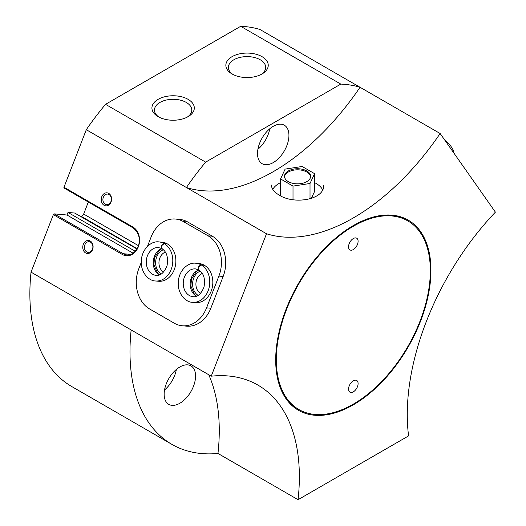 <?xml version="1.0" encoding="UTF-8"?>
<svg xmlns="http://www.w3.org/2000/svg" width="526" height="526" viewBox="0 0 526 526"><rect width="100%" height="100%" fill="white"/><g stroke="black" fill="none" stroke-linecap="round" stroke-linejoin="round"><path stroke-width="0.79" d="M440.137 133.512A200.399 115.7 120 0 1 266.504 233.754L211.242 376.189L131.152 329.947A202.576 116.956 120 0 0 171.943 444.391A202.576 116.956 120 0 0 217.968 453.458L298.058 499.7L408.584 435.89A200.399 115.7 120 0 1 495.4 212.136L440.137 133.512L259.929 29.469A202.576 116.956 120 0 0 240.691 26.3L105.535 104.332A202.576 116.956 120 0 0 86.297 129.712L63.981 187.236A0.874 0.506 120 0 0 64.08 188.038A0.874 0.506 120 0 0 64.205 188.078M261.08 74.488A18.66 10.77 0 0 0 265.702 67.387A18.66 10.77 0 0 0 247.049 56.611A18.66 10.77 0 0 0 228.389 67.387A18.66 10.77 0 0 0 233.011 74.488M187.151 117.166A18.66 10.77 0 0 0 191.773 110.072A18.66 10.77 0 0 0 173.113 99.296A18.66 10.77 0 0 0 154.453 110.072A18.66 10.77 0 0 0 159.082 117.166M298.058 499.7A200.399 115.7 120 0 0 257.858 385.052A200.399 115.7 120 0 0 211.242 376.189M353.321 404.836A109.783 63.383 -60 0 1 275.696 360.014A109.783 63.383 -60 0 1 353.321 225.562A109.783 63.383 -60 0 1 430.952 270.377A109.783 63.383 -60 0 1 353.321 404.836M266.504 233.754L186.414 187.519A200.399 115.7 120 0 0 360.047 87.27A202.576 116.956 120 0 0 340.809 84.101L240.691 26.3M323.707 185.053C324.851 199.689 294.126 204.982 279.082 195.021C274.112 192.095 271.561 188.768 271.429 185.053M63.981 187.236L132.986 227.074A0.874 0.506 120 0 0 133.085 227.876C146.143 238.311 136.063 256.353 126.944 254.919A14.156 11.164 95.1 0 1 123.196 253.716L54.198 213.878A0.874 0.506 120 0 0 53.356 214.628L31.034 272.146A202.576 116.956 120 0 0 71.825 386.59L171.943 444.391M54.198 213.878L66.999 215.022L67.999 212.445L74.672 213.043A0.874 0.506 120 0 1 74.797 213.083A0.874 0.506 120 0 1 74.896 213.168M80.215 216.206L81.142 216.285A2.617 1.512 120 0 0 83.667 214.049L88.322 202.037M141.211 262.513L138.805 268.72A30.495 24.051 -84.9 0 0 149.588 308.953L174.231 323.181A30.495 24.051 -84.9 0 0 182.298 325.772L186.566 326.153A30.495 24.051 -84.9 0 0 210.841 308.223L223.162 276.466A30.495 24.051 -84.9 0 0 212.386 236.227L187.736 222.005A30.495 24.051 -84.9 0 0 179.668 219.414L175.401 219.033A30.495 24.051 -84.9 0 0 151.126 236.956L147.477 246.359M90.242 241.026A6.536 5.155 95.1 0 1 90.781 252.27A6.536 5.155 95.1 0 1 82.773 247.647A6.536 5.155 95.1 0 1 90.242 241.026M108.724 193.39A6.536 5.155 95.1 0 1 109.263 204.634A6.536 5.155 95.1 0 1 101.255 200.011A6.536 5.155 95.1 0 1 108.724 193.39M131.152 329.947L31.034 272.146M340.809 84.101L205.653 162.133A202.576 116.956 120 0 0 186.414 187.519L86.297 129.712M67.999 212.445L135.235 251.264M179.859 403.251A22.217 12.828 -60 0 1 168.747 404.356A22.217 12.828 -60 0 1 168.747 378.7A22.217 12.828 -60 0 1 190.964 365.872A22.217 12.828 -60 0 1 194.37 383.671A22.217 12.828 -60 0 1 179.859 403.251M217.968 453.458A200.399 115.7 120 0 0 208.75 374.749M232.058 73.969A21.191 12.236 0 0 0 262.033 73.969A21.191 12.236 0 0 0 262.033 56.663A21.191 12.236 0 0 0 232.058 56.663A21.191 12.236 0 0 0 232.058 73.969L232.058 73.969M158.129 116.654A21.191 12.236 0 0 0 188.104 116.654A21.191 12.236 0 0 0 188.104 99.348A21.191 12.236 0 0 0 158.129 99.348A21.191 12.236 0 0 0 158.129 116.654L158.129 116.654M205.653 162.133L105.535 104.332M273.231 162.6A22.217 12.828 -60 0 1 262.119 163.698A22.217 12.828 -60 0 1 262.119 138.042A22.217 12.828 -60 0 1 284.336 125.221A22.217 12.828 -60 0 1 287.742 143.019A22.217 12.828 -60 0 1 273.231 162.6M133.091 253.184L66.999 215.022M269.759 128.765A22.217 12.828 -60 0 1 257.904 149.299M176.388 369.423A22.217 12.828 -60 0 1 164.533 389.957M109.033 194.528A5.359 4.221 95.1 0 1 111.196 200.708A5.359 4.221 95.1 0 1 106.66 204.745A5.359 4.221 95.1 0 1 102.932 199.032A5.359 4.221 95.1 0 1 107.613 194.074A5.359 4.221 95.1 0 1 109.033 194.528M90.544 242.164A5.359 4.221 95.1 0 1 92.714 248.344A5.359 4.221 95.1 0 1 88.177 252.381A5.359 4.221 95.1 0 1 84.443 246.668A5.359 4.221 95.1 0 1 89.131 241.71A5.359 4.221 95.1 0 1 90.544 242.164M322.589 189.715A26.136 15.09 0 0 0 314.574 182.621M280.562 182.621A26.136 15.09 0 0 0 272.751 189.34M298.867 409.517A108.908 62.883 -60 0 1 298.867 283.757A108.908 62.883 -60 0 1 407.775 220.874A108.908 62.883 -60 0 1 424.475 308.151A108.908 62.883 -60 0 1 353.321 404.126A108.908 62.883 -60 0 1 298.867 409.517L298.249 409.162A108.908 62.883 -60 0 1 275.696 359.659M353.012 225.739A108.908 62.883 -60 0 1 407.163 220.519L407.775 220.874M353.321 249.567A6.753 3.899 -60 0 1 349.948 249.903A6.753 3.899 -60 0 1 349.948 242.105A6.753 3.899 -60 0 1 356.7 238.206A6.753 3.899 -60 0 1 357.733 243.617A6.753 3.899 -60 0 1 353.321 249.567M353.321 391.85A6.753 3.899 -60 0 1 349.948 392.186A6.753 3.899 -60 0 1 349.948 384.388A6.753 3.899 -60 0 1 356.7 380.489A6.753 3.899 -60 0 1 357.733 385.9A6.753 3.899 -60 0 1 353.321 391.85M314.574 173.665L302.121 166.479L285.118 169.109L280.562 178.925L293.008 186.112L310.018 183.482L314.574 173.665L314.574 191.451L311.293 198.519M310.018 183.482L310.018 198.907M293.008 186.112L293.008 199.67M280.562 178.925L280.562 195.817M284.527 176.828A13.071 7.548 180 0 1 292.995 170.292A13.071 7.548 180 0 1 306.809 172.028A13.071 7.548 180 0 1 310.603 176.828M306.809 170.957A13.071 7.548 180 0 1 310.636 176.295A13.071 7.548 180 0 1 297.565 183.837A13.071 7.548 180 0 1 284.494 176.295A13.071 7.548 180 0 1 292.568 169.326A13.071 7.548 180 0 1 306.809 170.957M182.298 325.772A30.495 24.051 -84.9 0 0 206.573 307.841L218.895 276.084A30.495 24.051 -84.9 0 0 208.112 235.845L183.469 221.624A30.495 24.051 -84.9 0 0 175.401 219.033M155.558 280.983L158.622 281.259A19.607 15.464 -84.9 0 0 175.769 263.105A19.607 15.464 -84.9 0 0 162.113 242.203L159.043 241.927C152.178 240.717 142.724 247.522 141.33 259.726L141.586 266.386C143.881 277.018 151.291 281.022 155.558 280.983A19.607 15.464 -84.9 0 0 172.133 266.334A19.607 15.464 -84.9 0 0 164.401 243.696C161.449 245.182 160.739 246.878 162.258 248.772M192.523 302.325L195.587 302.601A19.607 15.464 -84.9 0 0 212.734 284.448A19.607 15.464 -84.9 0 0 199.078 263.546L196.007 263.27C189.143 262.06 179.695 268.865 178.301 281.068L178.551 287.729C180.845 298.36 188.255 302.365 192.523 302.325A19.607 15.464 -84.9 0 0 209.098 287.676A19.607 15.464 -84.9 0 0 201.366 265.032C198.414 266.524 197.704 268.221 199.222 270.114M202.319 273.448A10.711 8.449 -84.9 0 0 195.968 282.949A10.711 8.449 -84.9 0 0 200.537 293.429M200.334 271.094A13.071 10.31 -84.9 0 0 192.667 282.653A13.071 10.31 -84.9 0 0 198.164 295.388M165.355 252.105A10.711 8.449 -84.9 0 0 159.003 261.606A10.711 8.449 -84.9 0 0 163.566 272.087M163.362 249.751A13.071 10.31 -84.9 0 0 155.703 261.317A13.071 10.31 -84.9 0 0 161.193 274.053M204.095 265.111L201.024 264.834A19.607 15.464 -84.9 0 0 196.007 263.27M204.436 265.308L201.366 265.032M199.163 270.075C197.546 268.135 198.164 266.386 201.024 264.834M167.13 243.768L164.059 243.499A19.607 15.464 -84.9 0 0 159.043 241.927M167.465 243.965L164.401 243.696M162.199 248.739C160.581 246.793 161.199 245.044 164.059 243.499M132.986 227.074A15.03 11.855 95.1 0 1 138.299 246.904A15.03 11.855 95.1 0 1 122.354 254.466L53.356 214.628M136.898 248.969L74.672 213.043M138.371 245.635L83.667 214.049M137.108 248.601L81.142 216.285M64.08 188.038L133.085 227.876A0.874 0.506 120 0 0 133.209 227.916M130.77 254.393L123.196 253.716A0.874 0.506 120 0 0 122.354 254.466M208.112 235.845L212.386 236.227M218.895 276.084L223.162 276.466M183.469 221.624L187.736 222.005M206.573 307.841L210.841 308.223M198.749 269.95L195.508 268.911A13.939 10.993 -84.9 0 0 183.311 281.818A13.939 10.993 -84.9 0 0 193.022 296.684C197.441 297.295 201.096 294.093 204.003 287.078C205.416 278.721 203.687 273.02 198.808 269.983A13.939 10.993 -84.9 0 0 190.248 282.436A13.939 10.993 -84.9 0 0 196.448 296.223M161.784 248.607L158.536 247.568A13.939 10.993 -84.9 0 0 146.346 260.475A13.939 10.993 -84.9 0 0 156.058 275.341C160.476 275.953 164.132 272.751 167.038 265.735C168.451 257.378 166.722 251.678 161.844 248.64A13.939 10.993 -84.9 0 0 153.283 261.093A13.939 10.993 -84.9 0 0 159.483 274.881M136.911 248.943L74.797 213.083M198.9 270.042L196.527 271.357L191.464 279.142L190.872 286.006L194.502 294.507L196.566 296.177M161.936 248.699L159.556 250.014L154.499 257.799L153.908 264.67L157.537 273.165L159.602 274.835M444.016 139.028L450.184 145.077L453.793 150.975L453.826 152.981"/></g></svg>
